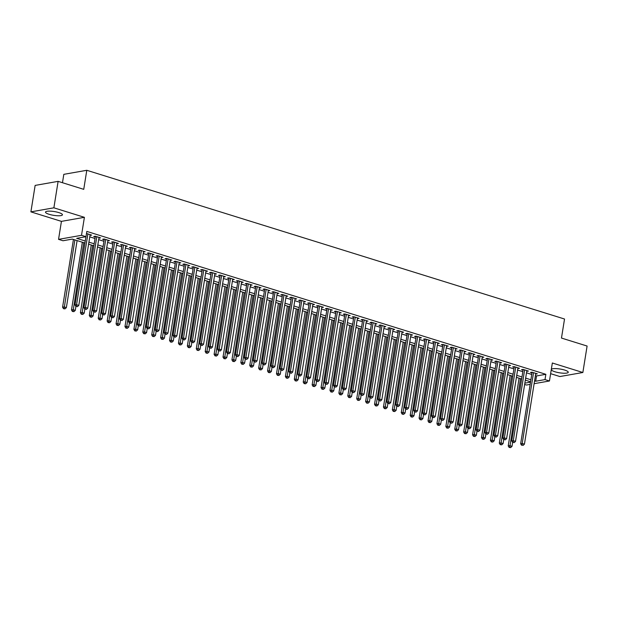<?xml version="1.0" encoding="UTF-8"?>
<svg xmlns="http://www.w3.org/2000/svg" width="618" height="618" viewBox="0 0 618 618"><rect width="100%" height="100%" fill="white"/><g stroke="black" fill="none" stroke-linecap="round" stroke-linejoin="round"><path stroke-width="0.93" d="M49.131 214.299A8.575 1.916 -170.9 0 0 57.76 215.759A8.575 1.916 -170.9 0 0 62.441 214.801A8.575 1.916 -170.9 0 0 58.818 212.592A8.575 1.916 -170.9 0 0 50.189 211.14A8.575 1.916 -170.9 0 0 45.508 212.09A8.575 1.916 -170.9 0 0 49.131 214.299M554.941 371.766A8.575 1.916 -170.9 0 0 563.57 373.226A8.575 1.916 -170.9 0 0 568.251 372.268A8.575 1.916 -170.9 0 0 564.628 370.058A8.575 1.916 -170.9 0 0 555.999 368.606A8.575 1.916 -170.9 0 0 551.318 369.556A8.575 1.916 -170.9 0 0 554.941 371.766M84.929 243.029L72.321 239.104L63.005 240.75L58.548 239.359L81.522 235.311L85.979 236.702L76.663 238.339L85.253 241.012M61.429 221.368L84.403 217.32L53.882 207.818L58.115 181.36L35.141 185.408L30.9 211.866L61.429 221.368L58.548 239.359M62.472 182.719L63.816 174.338L86.79 170.29L564.528 319.019L561.476 338.061L587.1 346.041L582.859 372.499L552.337 362.998L549.456 380.989L534.122 383.685M550.63 373.666L559.885 376.547L582.859 372.499M530.159 384.381L526.474 385.029L524.636 384.458M53.882 207.818L30.9 211.866M90.012 235.35L91.688 235.118L86.497 233.496M98.926 238.123L100.595 237.891L95.249 236.223L93.697 236.501L95.257 236.98M107.833 240.896L109.51 240.665L104.164 238.996L102.611 239.274L104.172 239.761M116.748 243.677L118.424 243.438L113.079 241.777L111.526 242.047L113.086 242.534M125.663 246.451L127.339 246.211L121.985 244.55L120.433 244.821L121.993 245.307M134.577 249.224L136.254 248.984L130.9 247.324L129.347 247.594L130.908 248.081M143.484 251.997L145.16 251.765L139.815 250.097L138.262 250.375L139.822 250.854M152.399 254.77L154.075 254.539L148.729 252.87L147.177 253.148L148.737 253.635M161.313 257.544L162.99 257.312L157.644 255.651L156.091 255.922L157.644 256.408M170.228 260.325L171.904 260.085L166.551 258.424L164.998 258.695L166.559 259.181M179.143 263.098L180.811 262.859L175.466 261.198L173.913 261.468L175.473 261.955M188.05 265.871L189.726 265.64L184.38 263.971L182.828 264.241L184.388 264.728M196.964 268.645L198.641 268.413L193.295 266.744L191.742 267.022L193.303 267.509M205.879 271.418L207.555 271.186L202.202 269.518L200.649 269.796L202.21 270.282M214.794 274.199L216.462 273.959L211.117 272.299L209.564 272.569L211.124 273.056M223.701 276.972L225.377 276.733L220.031 275.072L218.478 275.342L220.039 275.829M232.615 279.745L234.292 279.514L228.946 277.845L227.393 278.115L228.954 278.602M241.53 282.519L243.206 282.287L237.86 280.618L236.308 280.896L237.86 281.375M250.444 285.292L252.121 285.06L246.767 283.392L245.215 283.67L246.775 284.156M259.359 288.073L261.028 287.834L255.682 286.173L254.129 286.443L255.69 286.93M268.266 290.846L269.942 290.607L264.597 288.946L263.044 289.216L264.604 289.703M277.181 293.62L278.857 293.38L273.511 291.719L271.959 291.99L273.519 292.476M286.095 296.393L287.772 296.161L282.418 294.492L280.866 294.771L282.426 295.249M295.01 299.166L296.679 298.934L291.333 297.266L289.78 297.544L291.341 298.031M303.917 301.947L305.593 301.708L300.248 300.047L298.695 300.317L300.255 300.804M312.832 304.72L314.508 304.481L309.162 302.82L307.609 303.09L309.17 303.577M321.746 307.494L323.423 307.254L318.077 305.593L316.524 305.864L318.077 306.35M330.661 310.267L332.337 310.035L326.984 308.367L325.431 308.645L326.992 309.124M339.576 313.04L341.244 312.808L335.898 311.14L334.346 311.418L335.906 311.905M348.482 315.813L350.159 315.582L344.813 313.913L343.26 314.191L344.821 314.678M357.397 318.594L359.073 318.355L353.728 316.694L352.175 316.964L353.735 317.451M366.312 321.368L367.988 321.128L362.635 319.467L361.082 319.738L362.642 320.224M375.226 324.141L376.895 323.909L371.549 322.241L369.997 322.511L371.557 322.998M384.133 326.914L385.81 326.683L380.464 325.014L378.911 325.292L380.472 325.779M393.048 329.688L394.724 329.456L389.379 327.787L387.826 328.065L389.386 328.552M401.963 332.469L403.639 332.229L398.293 330.568L396.741 330.839L398.293 331.325M410.877 335.242L412.554 335.002L407.2 333.341L405.647 333.612L407.208 334.099M419.784 338.015L421.461 337.783L416.115 336.115L414.562 336.385L416.123 336.872M428.699 340.788L430.375 340.557L425.03 338.888L423.477 339.166L425.037 339.645M437.614 343.562L439.29 343.33L433.944 341.661L432.391 341.939L433.952 342.426M446.528 346.343L448.204 346.103L442.851 344.442L441.298 344.713L442.859 345.199M455.443 349.116L457.111 348.876L451.766 347.216L450.213 347.486L451.773 347.973M464.35 351.889L466.026 351.65L460.68 349.989L459.128 350.259L460.688 350.746M473.264 354.662L474.941 354.431L469.595 352.762L468.042 353.04L469.603 353.519M482.179 357.436L483.855 357.204L478.51 355.535L476.957 355.813L478.51 356.3M491.094 360.217L492.77 359.977L487.417 358.316L485.864 358.587L487.424 359.073M500.001 362.99L501.677 362.751L496.331 361.09L494.779 361.36L496.339 361.847M508.915 365.763L510.592 365.524L505.246 363.863L503.693 364.133L505.254 364.62M517.83 368.537L519.506 368.305L514.161 366.636L512.608 366.907L514.168 367.393M526.745 371.31L528.421 371.078L523.067 369.409L521.515 369.688L523.075 370.174M535.412 375.597L536.532 375.945L545.848 374.307L86.829 231.41L85.979 236.702M89.764 236.864L95.017 238.494M98.679 239.637L103.924 241.275M107.594 242.41L112.839 244.048M116.508 245.184L121.754 246.821M125.415 247.965L130.668 249.595M134.33 250.738L139.583 252.368M143.245 253.511L148.49 255.149M152.159 256.285L157.405 257.922M161.074 259.058L166.319 260.696M169.981 261.839L175.234 263.469M178.896 264.612L184.141 266.242M187.81 267.385L193.055 269.015M196.725 270.159L201.97 271.796M205.632 272.932L210.885 274.57M214.546 275.713L219.799 277.343M223.461 278.486L228.706 280.116M232.376 281.26L237.621 282.889M241.29 284.033L246.536 285.671M250.197 286.806L255.45 288.444M259.112 289.587L264.357 291.217M268.027 292.36L273.272 293.99M276.941 295.134L282.187 296.764M285.848 297.907L291.101 299.545M294.763 300.68L300.016 302.318M303.677 303.453L308.923 305.091M312.592 306.234L317.837 307.864M321.507 309.008L326.752 310.638M330.414 311.781L335.667 313.419M339.328 314.554L344.574 316.192M348.243 317.328L353.488 318.965M357.158 320.109L362.403 321.739M366.065 322.882L371.318 324.512M374.979 325.655L380.232 327.285M383.894 328.428L389.139 330.066M392.809 331.202L398.054 332.839M401.723 333.983L406.968 335.613M410.63 336.756L415.883 338.386M419.545 339.529L424.79 341.159M428.459 342.302L433.705 343.94M437.374 345.076L442.619 346.713M446.281 347.857L451.534 349.487M455.196 350.63L460.441 352.26M464.11 353.403L469.356 355.033M473.025 356.177L478.27 357.814M481.94 358.95L487.185 360.588M490.846 361.723L496.1 363.361M499.761 364.504L505.006 366.134M508.676 367.277L513.921 368.907M517.59 370.051L522.836 371.688M526.497 372.824L531.75 374.462M535.659 374.083L537.328 373.851L531.982 372.183L530.429 372.461L531.99 372.948M84.403 217.32L81.522 235.311M545.848 374.307L544.999 379.599L549.456 380.989M58.115 181.36L83.739 189.34L86.79 170.29M530.576 381.769L525.331 380.132M521.662 378.996L516.416 377.359M512.755 376.223L507.502 374.585M503.84 373.442L498.595 371.812M494.925 370.669L489.68 369.039M486.011 367.895L480.765 366.265M477.096 365.122L471.851 363.484M468.189 362.349L462.936 360.711M459.274 359.568L454.029 357.938M450.36 356.795L445.115 355.165M441.445 354.021L436.2 352.391M432.538 351.248L427.285 349.61M423.624 348.475L418.378 346.837M414.709 345.694L409.464 344.064M405.794 342.92L400.549 341.291M396.88 340.147L391.634 338.517M387.973 337.374L382.72 335.736M379.058 334.601L373.813 332.963M370.143 331.827L364.898 330.19M361.229 329.046L355.983 327.416M352.322 326.273L347.069 324.643M343.407 323.5L338.162 321.862M334.493 320.727L329.247 319.089M325.578 317.953L320.333 316.316M316.671 315.172L311.418 313.542M307.756 312.399L302.503 310.769M298.842 309.626L293.596 307.996M289.927 306.852L284.682 305.215M281.012 304.079L275.767 302.441M272.105 301.298L266.852 299.668M263.191 298.525L257.945 296.895M254.276 295.752L249.031 294.122M245.361 292.978L240.116 291.341M236.455 290.205L231.202 288.567M227.54 287.424L222.287 285.794M218.625 284.651L213.38 283.021M209.711 281.878L204.465 280.248M200.796 279.104L195.551 277.467M191.889 276.331L186.636 274.693M182.974 273.558L177.729 271.92M174.06 270.777L168.814 269.147M165.145 268.003L159.9 266.373M156.238 265.23L150.985 263.6M147.323 262.457L142.07 260.819M138.409 259.684L133.164 258.046M129.494 256.903L124.249 255.273M120.58 254.129L115.334 252.499M111.673 251.356L106.42 249.726M102.758 248.583L97.513 246.945M93.843 245.809L88.598 244.172M524.844 383.145L530.514 382.148M534.562 380.889L535.682 381.236L544.999 379.599M88.922 242.156L94.168 243.786M97.829 244.929L103.082 246.567M106.744 247.702L111.989 249.34M115.659 250.475L120.904 252.113M124.573 253.256L129.819 254.886M133.488 256.03L138.733 257.66M142.395 258.803L147.648 260.441M151.31 261.576L156.555 263.214M160.224 264.349L165.469 265.987M169.139 267.13L174.384 268.76M178.046 269.904L183.299 271.534M186.96 272.677L192.206 274.307M195.875 275.45L201.12 277.088M204.79 278.224L210.035 279.861M213.704 281.005L218.95 282.635M222.611 283.778L227.864 285.408M231.526 286.551L236.771 288.181M240.441 289.324L245.686 290.962M249.355 292.098L254.601 293.735M258.262 294.871L263.515 296.509M267.177 297.652L272.422 299.282M276.091 300.425L281.337 302.055M285.006 303.199L290.251 304.836M293.921 305.972L299.166 307.609M302.828 308.745L308.081 310.383M311.742 311.526L316.988 313.156M320.657 314.299L325.902 315.929M329.572 317.073L334.817 318.703M338.479 319.846L343.732 321.484M347.393 322.619L352.639 324.257M356.308 325.4L361.553 327.03M365.223 328.173L370.468 329.803M374.137 330.947L379.382 332.577M383.044 333.72L388.297 335.358M391.959 336.493L397.204 338.131M400.873 339.274L406.119 340.904M409.788 342.048L415.033 343.678M418.695 344.821L423.948 346.451M427.61 347.594L432.855 349.232M436.524 350.367L441.77 352.005M445.439 353.141L450.684 354.778M454.354 355.922L459.599 357.552M463.261 358.695L468.514 360.325M472.175 361.468L477.42 363.106M481.09 364.241L486.335 365.879M490.004 367.015L495.25 368.652M498.911 369.796L504.164 371.426M507.826 372.569L513.071 374.199M516.741 375.342L521.986 376.972M525.655 378.116L530.901 379.753M536.532 375.945L535.682 381.236M535.891 373.403L535.775 374.122M526.984 370.63L526.868 371.348M518.069 367.857L517.954 368.575M509.155 365.084L509.039 365.802M500.24 362.303L500.124 363.029M491.333 359.529L491.217 360.248M482.419 356.756L482.303 357.474M473.504 353.983L473.388 354.701M464.589 351.209L464.473 351.928M455.675 348.428L455.559 349.155M446.768 345.655L446.652 346.374M437.853 342.882L437.737 343.6M428.938 340.109L428.822 340.827M420.024 337.335L419.908 338.054M411.117 334.554L411.001 335.28M402.202 331.781L402.086 332.507M393.287 329.008L393.172 329.726M384.373 326.234L384.257 326.953M375.458 323.461L375.342 324.18M366.551 320.68L366.435 321.406M357.637 317.907L357.521 318.633M348.722 315.134L348.606 315.852M339.807 312.36L339.691 313.079M330.9 309.587L330.784 310.306M321.986 306.814L321.87 307.532M313.071 304.033L312.955 304.759M304.156 301.26L304.041 301.978M295.242 298.486L295.126 299.205M286.335 295.713L286.219 296.431M277.42 292.94L277.304 293.658M268.506 290.159L268.39 290.885M259.591 287.385L259.475 288.112M250.684 284.612L250.568 285.331M241.769 281.839L241.653 282.557M232.855 279.066L232.739 279.784M223.94 276.285L223.824 277.011M215.025 273.511L214.909 274.238M206.118 270.738L206.003 271.456M197.204 267.965L197.088 268.683M188.289 265.192L188.173 265.91M179.374 262.411L179.259 263.137M170.468 259.637L170.352 260.363M161.553 256.864L161.437 257.582M152.638 254.091L152.522 254.809M143.724 251.317L143.608 252.036M134.809 248.544L134.701 249.263M125.902 245.763L125.786 246.489M116.987 242.99L116.872 243.708M108.073 240.217L107.957 240.935M99.158 237.443L99.042 238.162M90.251 234.67L90.135 235.388M532.106 372.221L520.65 443.747L522.202 443.469L533.543 372.669M522.187 445.138L523.075 445.416L522.187 445.138L522.202 443.469L524.435 444.164L535.775 373.365M520.65 443.747L521.561 445.246M523.075 445.416L524.435 444.164M519.081 378.193L508.228 445.933L509.78 445.655L512.013 446.35L512.639 442.442M520.518 378.633L509.765 447.324L509.139 447.432L510.653 447.602L509.765 447.324M512.013 446.35L510.653 447.602M509.139 447.432L508.228 445.933M523.191 369.448L511.735 440.966L513.288 440.696L524.628 369.896M513.272 442.364L514.161 442.642L513.272 442.364L513.288 440.696L515.52 441.391L526.86 370.591M511.735 440.966L512.654 442.473M514.161 442.642L515.52 441.391M514.276 366.675L502.828 438.193L504.381 437.923L515.721 367.123M504.358 439.583L505.254 439.861L504.358 439.583L504.381 437.923L506.605 438.618L517.946 367.818M502.828 438.193L503.74 439.699M505.254 439.861L506.605 438.618M505.37 363.902L493.913 435.42L495.466 435.149L506.806 364.35M495.451 436.81L496.339 437.088L495.451 436.81L495.466 435.149L497.691 435.837L509.031 365.045M493.913 435.42L494.825 436.918M496.339 437.088L497.691 435.837M496.455 361.128L484.999 432.646L486.551 432.368L497.892 361.576M486.536 434.037L487.424 434.315L486.536 434.037L486.551 432.368L488.776 433.063L500.116 362.264M484.999 432.646L485.91 434.145M487.424 434.315L488.776 433.063M510.167 375.412L499.313 443.16L500.866 442.882L503.098 443.577L503.724 439.668M511.604 375.86L500.85 444.551L500.232 444.659L501.739 444.829L500.85 444.551M503.098 443.577L501.739 444.829M500.232 444.659L499.313 443.16M501.252 372.639L490.406 440.379L491.959 440.109L494.184 440.804L494.809 436.895M502.689 373.087L491.936 441.777L491.318 441.885L492.832 442.048L491.936 441.777M494.184 440.804L492.832 442.048M491.318 441.885L490.406 440.379M492.337 369.865L481.492 437.606L483.044 437.335L485.269 438.031L485.895 434.122M493.774 370.313L483.029 438.996L482.403 439.112L483.917 439.274L483.029 438.996M485.269 438.031L483.917 439.274M482.403 439.112L481.492 437.606M483.43 367.092L472.577 434.833L474.13 434.562L476.354 435.25L476.98 431.349M484.867 367.54L474.114 436.223L473.488 436.331L475.003 436.501L474.114 436.223M476.354 435.25L475.003 436.501M473.488 436.331L472.577 434.833M487.54 358.347L476.084 429.873L477.637 429.595L488.977 358.795M477.621 431.264L478.51 431.542L477.621 431.264L477.637 429.595L479.869 430.29L491.21 359.491M476.084 429.873L477.003 431.372M478.51 431.542L479.869 430.29M474.516 364.319L463.662 432.059L465.215 431.781L467.447 432.476L468.073 428.568M475.953 364.767L465.2 433.45L464.581 433.558L466.088 433.728L465.2 433.45M467.447 432.476L466.088 433.728M464.581 433.558L463.662 432.059M478.626 355.574L467.169 427.092L468.722 426.822L480.062 356.022M468.707 428.49L469.603 428.768L468.707 428.49L468.722 426.822L470.955 427.517L482.295 356.717M467.169 427.092L468.089 428.598M469.603 428.768L470.955 427.517M465.601 361.538L454.748 429.286L456.3 429.008L458.533 429.703L459.159 425.794M467.038 361.986L456.285 430.676L455.667 430.785L457.181 430.955L456.285 430.676M458.533 429.703L457.181 430.955M455.667 430.785L454.748 429.286M469.719 352.801L458.262 424.319L459.815 424.048L471.155 353.249M459.792 425.709L460.688 425.987L459.792 425.709L459.815 424.048L462.04 424.744L473.38 353.944M458.262 424.319L459.174 425.825M460.688 425.987L462.04 424.744M456.687 358.764L445.841 426.505L447.393 426.235L449.618 426.93L450.244 423.021M458.123 359.212L447.37 427.903L446.752 428.011L448.266 428.181L447.37 427.903M449.618 426.93L448.266 428.181M446.752 428.011L445.841 426.505M460.804 350.027L449.348 421.546L450.901 421.275L462.241 350.476M450.885 422.936L451.773 423.214L450.885 422.936L450.901 421.275L453.125 421.963L464.466 351.171M449.348 421.546L450.259 423.044M451.773 423.214L453.125 421.963M447.78 355.991L436.926 423.732L438.479 423.461L440.704 424.157L441.329 420.248M449.216 356.439L438.463 425.122L437.838 425.238L439.352 425.4L438.463 425.122M440.704 424.157L439.352 425.4M437.838 425.238L436.926 423.732M451.889 347.254L440.433 418.772L441.986 418.494L453.326 347.702M441.97 420.163L442.859 420.441L441.97 420.163L441.986 418.494L444.218 419.189L455.559 348.39M440.433 418.772L441.345 420.271M442.859 420.441L444.218 419.189M438.865 353.218L428.011 420.958L429.564 420.688L431.797 421.376L432.422 417.474M440.302 353.666L429.549 422.349L428.923 422.457L430.437 422.627L429.549 422.349M431.797 421.376L430.437 422.627M428.923 422.457L428.011 420.958M442.975 344.481L431.519 415.999L433.071 415.721L444.412 344.921M433.056 417.389L433.944 417.668L433.056 417.389L433.071 415.721L435.304 416.416L446.644 345.616M431.519 415.999L432.438 417.498M433.944 417.668L435.304 416.416M429.95 350.445L419.097 418.185L420.649 417.907L422.882 418.602L423.508 414.693M431.387 350.893L420.634 419.576L420.016 419.684L421.522 419.854L420.634 419.576M422.882 418.602L421.522 419.854M420.016 419.684L419.097 418.185M434.06 341.7L422.612 413.218L424.164 412.948L435.505 342.148M424.141 414.616L425.037 414.894L424.141 414.616L424.164 412.948L426.389 413.643L437.729 342.843M422.612 413.218L423.523 414.724M425.037 414.894L426.389 413.643M421.036 347.664L410.19 415.412L411.743 415.134L413.967 415.829L414.593 411.92L416.123 412.113L414.608 411.951L413.697 410.445L425.153 338.927M422.473 348.112L411.719 416.802L411.101 416.911L412.615 417.08L411.719 416.802M413.967 415.829L412.615 417.08M411.101 416.911L410.19 415.412M413.697 410.445L415.25 410.174L426.59 339.375M415.234 411.843L415.25 410.174L417.474 410.87L428.815 340.07M416.123 412.113L417.474 410.87M412.121 344.89L401.275 412.631L402.828 412.36L405.053 413.056L405.678 409.147L407.208 409.34L405.694 409.17L404.782 407.671L416.238 336.153M413.558 345.338L402.812 414.029L402.187 414.137L403.701 414.307L402.812 414.029M405.053 413.056L403.701 414.307M402.187 414.137L401.275 412.631M404.782 407.671L406.335 407.401L417.675 336.601M406.32 409.062L406.335 407.401L408.56 408.089L419.9 337.297M407.208 409.34L408.56 408.089M407.324 333.38L395.868 404.898L397.42 404.62L408.761 333.828M397.405 406.289L398.293 406.567L397.405 406.289L397.42 404.62L399.653 405.315L410.993 334.516M395.868 404.898L396.787 406.397M398.293 406.567L399.653 405.315M398.409 330.607L386.953 402.125L388.506 401.847L399.846 331.047M388.49 403.515L389.386 403.793L388.49 403.515L388.506 401.847L390.738 402.542L402.079 331.742M386.953 402.125L387.872 403.624M389.386 403.793L390.738 402.542M389.502 327.826L378.046 399.352L379.599 399.074L390.939 328.274M379.576 400.742L380.472 401.02L379.576 400.742L379.599 399.074L381.824 399.769L393.164 328.969M378.046 399.352L378.958 400.85M380.472 401.02L381.824 399.769M380.588 325.053L369.131 396.571L370.684 396.3L382.024 325.501M370.669 397.969L371.557 398.239L370.669 397.969L370.684 396.3L372.909 396.995L384.249 326.196M369.131 396.571L370.043 398.077M371.557 398.239L372.909 396.995M371.673 322.279L360.217 393.797L361.769 393.527L373.11 322.727M361.754 395.188L362.642 395.466L361.754 395.188L361.769 393.527L364.002 394.222L375.342 323.423M360.217 393.797L361.128 395.304M362.642 395.466L364.002 394.222M362.758 319.506L351.302 391.024L352.855 390.754L364.195 319.954M352.839 392.415L353.728 392.693L352.839 392.415L352.855 390.754L355.087 391.441L366.428 320.649M351.302 391.024L352.221 392.523L351.58 396.408L350.221 397.652L348.706 397.49L350.221 397.652M353.728 392.693L355.087 391.441M353.851 316.733L342.395 388.251L343.948 387.973L355.288 317.181M343.925 389.641L344.821 389.919L343.925 389.641L343.948 387.973L346.173 388.668L357.513 317.868M342.395 388.251L343.307 389.749M344.821 389.919L346.173 388.668M344.937 313.952L333.481 385.477L335.033 385.199L346.374 314.4M335.018 386.868L335.906 387.146L335.018 386.868L335.033 385.199L337.258 385.895L348.598 315.095M333.481 385.477L334.392 386.976M335.906 387.146L337.258 385.895M336.022 311.178L324.566 382.696L326.119 382.426L337.459 311.626M326.103 384.095L326.992 384.373L326.103 384.095L326.119 382.426L328.343 383.121L339.684 312.322M324.566 382.696L325.477 384.203M326.992 384.373L328.343 383.121M327.107 308.405L315.651 379.923L317.204 379.653L328.544 308.853M317.188 381.314L318.077 381.592L317.188 381.314L317.204 379.653L319.436 380.348L330.777 309.548M315.651 379.923L316.57 381.43M318.077 381.592L319.436 380.348M318.193 305.632L306.737 377.15L308.289 376.88L319.63 306.08M308.274 378.54L309.17 378.819L308.274 378.54L308.289 376.88L310.522 377.567L321.862 306.775M306.737 377.15L307.656 378.649L307.015 382.534L305.655 383.786L304.149 383.616L305.655 383.786M309.17 378.819L310.522 377.567M309.286 302.859L297.83 374.377L299.382 374.099L310.723 303.307M299.359 375.767L300.255 376.045L299.359 375.767L299.382 374.099L301.607 374.794L312.947 303.994M297.83 374.377L298.741 375.875L298.1 379.761L296.748 381.005L295.234 380.842L296.748 381.005M300.255 376.045L301.607 374.794M300.371 300.078L288.915 371.603L290.468 371.325L301.808 300.526M290.452 372.994L291.341 373.272L290.452 372.994L290.468 371.325L292.693 372.021L304.033 301.221M288.915 371.603L289.827 373.102M291.341 373.272L292.693 372.021M291.457 297.304L280 368.822L281.553 368.552L292.893 297.752M281.538 370.221L282.426 370.499L281.538 370.221L281.553 368.552L283.786 369.247L295.126 298.448M280 368.822L280.912 370.329M282.426 370.499L283.786 369.247M282.542 294.531L271.086 366.049L272.638 365.779L283.979 294.979M272.623 367.44L273.511 367.718L272.623 367.44L272.638 365.779L274.871 366.474L286.211 295.674M271.086 366.049L272.005 367.555M273.511 367.718L274.871 366.474M273.635 291.758L262.179 363.276L263.731 363.005L275.072 292.206M263.708 364.666L264.604 364.944L263.708 364.666L263.731 363.005L265.956 363.693L277.297 292.901M262.179 363.276L263.09 364.774M264.604 364.944L265.956 363.693M264.72 288.985L253.264 360.503L254.817 360.224L266.157 289.433M254.801 361.893L255.69 362.171L254.801 361.893L254.817 360.224L257.042 360.92L268.382 290.12M253.264 360.503L254.176 362.001M255.69 362.171L257.042 360.92M255.806 286.211L244.349 357.729L245.902 357.451L257.243 286.652M245.887 359.12L246.775 359.398L245.887 359.12L245.902 357.451L248.127 358.146L259.467 287.347M244.349 357.729L245.261 359.228M246.775 359.398L248.127 358.146M246.891 283.43L235.435 354.948L236.988 354.678L248.328 283.878M236.972 356.347L237.86 356.625L236.972 356.347L236.988 354.678L239.22 355.373L250.56 284.574M235.435 354.948L236.354 356.455M237.86 356.625L239.22 355.373M237.976 280.657L226.528 352.175L228.081 351.905L239.413 281.105M228.057 353.573L228.954 353.844L228.057 353.573L228.081 351.905L230.305 352.6L241.646 281.8M226.528 352.175L227.439 353.681M228.954 353.844L230.305 352.6M229.069 277.884L217.613 349.402L219.166 349.131L230.506 278.332M219.143 350.792L220.039 351.07L219.143 350.792L219.166 349.131L221.391 349.819L232.731 279.027M217.613 349.402L218.525 350.908M220.039 351.07L221.391 349.819M220.155 275.11L208.699 346.628L210.251 346.358L221.592 275.558M210.236 348.019L211.124 348.297L210.236 348.019L210.251 346.358L212.476 347.046L223.816 276.246M208.699 346.628L209.61 348.127M211.124 348.297L212.476 347.046M211.24 272.337L199.784 343.855L201.337 343.577L212.677 272.785M201.321 345.246L202.21 345.524L201.321 345.246L201.337 343.577L203.569 344.272L214.909 273.473M199.784 343.855L200.696 345.354L200.054 349.232L198.702 350.483L197.188 350.313L198.702 350.483M202.21 345.524L203.569 344.272M202.325 269.556L190.869 341.082L192.422 340.804L203.762 270.004M192.407 342.472L193.295 342.751L192.407 342.472L192.422 340.804L194.655 341.499L205.995 270.699M190.869 341.082L191.789 342.581L191.147 346.459L189.788 347.71L188.274 347.54L189.788 347.71M193.295 342.751L194.655 341.499M193.419 266.783L181.962 338.301L183.515 338.031L194.855 267.231M183.492 339.699L184.388 339.977L183.492 339.699L183.515 338.031L185.74 338.726L197.08 267.926M181.962 338.301L182.874 339.807M184.388 339.977L185.74 338.726M184.504 264.01L173.048 335.528L174.6 335.257L185.941 264.458M174.585 336.918L175.473 337.196L174.585 336.918L174.6 335.257L176.825 335.953L188.166 265.153M173.048 335.528L173.959 337.034M175.473 337.196L176.825 335.953M175.589 261.236L164.133 332.754L165.686 332.484L177.026 261.684M165.67 334.145L166.559 334.423L165.67 334.145L165.686 332.484L167.918 333.172L179.251 262.38M164.133 332.754L165.045 334.253M166.559 334.423L167.918 333.172M166.675 258.463L155.218 329.981L156.771 329.703L168.111 258.911M156.756 331.372L157.644 331.65L156.756 331.372L156.771 329.703L159.004 330.398L170.344 259.599M155.218 329.981L156.138 331.48M157.644 331.65L159.004 330.398M157.76 255.682L146.311 327.208L147.864 326.93L159.197 256.13M147.841 328.598L148.737 328.876L147.841 328.598L147.864 326.93L150.089 327.625L161.429 256.825M146.311 327.208L147.223 328.706M148.737 328.876L150.089 327.625M148.853 252.909L137.397 324.427L138.95 324.156L150.29 253.357M138.926 325.825L139.822 326.103L138.926 325.825L138.95 324.156L141.174 324.852L152.515 254.052M137.397 324.427L138.308 325.933M139.822 326.103L141.174 324.852M139.938 250.136L128.482 321.654L130.035 321.383L141.375 250.584M130.019 323.044L130.908 323.322L130.019 323.044L130.035 321.383L132.26 322.078L143.6 251.279M128.482 321.654L129.394 323.16M130.908 323.322L132.26 322.078M131.024 247.362L119.568 318.88L121.12 318.61L132.461 247.81M121.105 320.271L121.993 320.549L121.105 320.271L121.12 318.61L123.353 319.297L134.693 248.506M119.568 318.88L120.479 320.379M121.993 320.549L123.353 319.297M122.109 244.589L110.653 316.107L112.206 315.829L123.546 245.037M112.19 317.498L113.079 317.776L112.19 317.498L112.206 315.829L114.438 316.524L125.778 245.725M110.653 316.107L111.572 317.606M113.079 317.776L114.438 316.524M113.202 241.816L101.746 313.334L103.299 313.056L114.639 242.256M103.276 314.724L104.172 315.002L103.276 314.724L103.299 313.056L105.523 313.751L116.864 242.951M101.746 313.334L102.658 314.832M104.172 315.002L105.523 313.751M104.287 239.035L92.831 310.553L94.384 310.282L105.724 239.483M94.369 311.951L95.257 312.229L94.369 311.951L94.384 310.282L96.609 310.978L107.949 240.178M92.831 310.553L93.743 312.059M95.257 312.229L96.609 310.978M95.373 236.261L83.917 307.779L85.469 307.509L96.81 236.709M85.454 309.178L86.342 309.448L85.454 309.178L85.469 307.509L87.702 308.204L99.034 237.405M83.917 307.779L84.828 309.286L84.187 313.164L82.835 314.415L81.321 314.245L82.835 314.415M86.342 309.448L87.702 308.204M403.214 342.117L392.36 409.858L393.913 409.587L396.138 410.282L396.764 406.374M404.651 342.565L393.898 411.248L393.272 411.364L394.786 411.526L393.898 411.248M396.138 410.282L394.786 411.526M393.272 411.364L392.36 409.858M394.299 339.344L383.446 407.084L384.999 406.814L387.231 407.501L387.857 403.6M395.736 339.792L384.983 408.475L384.365 408.583L385.871 408.753L384.983 408.475M387.231 407.501L385.871 408.753M384.365 408.583L383.446 407.084M385.385 336.571L374.531 404.311L376.084 404.033L378.316 404.728L378.942 400.827M386.822 337.019L376.068 405.702L375.45 405.81L376.965 405.98L376.068 405.702M378.316 404.728L376.965 405.98M375.45 405.81L374.531 404.311M376.47 333.797L365.624 401.538L367.177 401.26L369.402 401.955L370.027 398.046M377.907 334.238L367.154 402.928L366.536 403.036L368.05 403.206L367.154 402.928M369.402 401.955L368.05 403.206M366.536 403.036L365.624 401.538M367.563 331.016L356.71 398.757L358.262 398.486L360.487 399.182L361.113 395.273M369 331.464L358.247 400.155L357.621 400.263L359.135 400.433L358.247 400.155M360.487 399.182L359.135 400.433M357.621 400.263L356.71 398.757M358.649 328.243L347.795 395.983L349.348 395.713L351.58 396.408M360.085 328.691L349.332 397.382M348.706 397.49L347.795 395.983M349.734 325.47L338.88 393.21L340.433 392.94L342.666 393.627L343.291 389.726M351.171 325.918L340.418 394.601L339.8 394.717L341.306 394.879L340.418 394.601M342.666 393.627L341.306 394.879M339.8 394.717L338.88 393.21M340.819 322.696L329.973 390.437L331.526 390.167L333.751 390.854L334.377 386.953M342.256 323.144L331.503 391.827L330.885 391.936L332.399 392.106L331.503 391.827M333.751 390.854L332.399 392.106M330.885 391.936L329.973 390.437M331.905 319.923L321.059 387.664L322.611 387.386L324.836 388.081L325.462 384.172M333.341 320.371L322.596 389.054L321.97 389.162L323.484 389.332L322.596 389.054M324.836 388.081L323.484 389.332M321.97 389.162L321.059 387.664M322.998 317.142L312.144 384.89L313.697 384.612L315.922 385.308L316.555 381.399M324.435 317.59L313.681 386.281L313.056 386.389L314.57 386.559L313.681 386.281M315.922 385.308L314.57 386.559M313.056 386.389L312.144 384.89M314.083 314.369L303.229 382.109L304.782 381.839L307.015 382.534M315.52 314.817L304.767 383.508M304.149 383.616L303.229 382.109M305.168 311.596L294.315 379.336L295.868 379.066L298.1 379.761M306.605 312.044L295.852 380.727M295.234 380.842L294.315 379.336M296.254 308.822L285.408 376.563L286.961 376.292L289.185 376.98L289.811 373.079M297.691 309.27L286.937 377.953L286.319 378.061L287.834 378.231L286.937 377.953M289.185 376.98L287.834 378.231M286.319 378.061L285.408 376.563M287.347 306.049L276.493 373.79L278.046 373.511L280.271 374.207L280.896 370.298M288.784 306.497L278.03 375.18L277.405 375.288L278.919 375.458L278.03 375.18M280.271 374.207L278.919 375.458M277.405 375.288L276.493 373.79M278.432 303.268L267.579 371.016L269.131 370.738L271.364 371.433L271.99 367.525M279.869 303.716L269.116 372.407L268.49 372.515L270.004 372.685L269.116 372.407M271.364 371.433L270.004 372.685M268.49 372.515L267.579 371.016M269.518 300.495L258.664 368.235L260.217 367.965L262.449 368.66L263.075 364.751M270.954 300.943L260.201 369.634L259.583 369.742L261.09 369.912L260.201 369.634M262.449 368.66L261.09 369.912M259.583 369.742L258.664 368.235M260.603 297.721L249.757 365.462L251.31 365.192L253.534 365.887L254.16 361.978M262.04 298.17L251.287 366.853L250.669 366.968L252.183 367.131L251.287 366.853M253.534 365.887L252.183 367.131M250.669 366.968L249.757 365.462M251.688 294.948L240.842 362.689L242.395 362.418L244.62 363.106L245.246 359.205M253.125 295.396L242.38 364.079L241.754 364.187L243.268 364.357L242.38 364.079M244.62 363.106L243.268 364.357M241.754 364.187L240.842 362.689M242.781 292.175L231.928 359.915L233.48 359.637L235.713 360.333L236.339 356.424M244.218 292.623L233.465 361.306L232.839 361.414L234.353 361.584L233.465 361.306M235.713 360.333L234.353 361.584M232.839 361.414L231.928 359.915M233.867 289.402L223.013 357.142L224.566 356.864L226.798 357.559L227.424 353.65M235.304 289.842L224.55 358.533L223.932 358.641L225.439 358.811L224.55 358.533M226.798 357.559L225.439 358.811M223.932 358.641L223.013 357.142M224.952 286.621L214.106 354.361L215.659 354.091L217.884 354.786L218.509 350.877M226.389 287.069L215.636 355.759L215.018 355.868L216.532 356.038L215.636 355.759M217.884 354.786L216.532 356.038M215.018 355.868L214.106 354.361M216.037 283.847L205.191 351.588L206.744 351.318L208.969 352.013L209.595 348.104M217.474 284.295L206.721 352.978L206.103 353.094L207.617 353.257L206.721 352.978M208.969 352.013L207.617 353.257M206.103 353.094L205.191 351.588M207.13 281.074L196.277 348.815L197.83 348.544L200.054 349.232M208.567 281.522L197.814 350.205M197.188 350.313L196.277 348.815M198.216 278.301L187.362 346.041L188.915 345.763L191.147 346.459M199.653 278.749L188.899 347.432M188.274 347.54L187.362 346.041M189.301 275.528L178.447 343.268L180 342.99L182.233 343.685L182.858 339.776M190.738 275.968L179.985 344.659L179.367 344.767L180.873 344.937L179.985 344.659M182.233 343.685L180.873 344.937M179.367 344.767L178.447 343.268M180.386 272.747L169.541 340.487L171.093 340.217L173.318 340.912L173.944 337.003M181.823 273.195L171.07 341.885L170.452 341.993L171.966 342.163L171.07 341.885M173.318 340.912L171.966 342.163M170.452 341.993L169.541 340.487M171.472 269.973L160.626 337.714L162.179 337.443L164.403 338.139L165.029 334.23M172.909 270.421L162.163 339.112L161.537 339.22L163.052 339.382L162.163 339.112M164.403 338.139L163.052 339.382M161.537 339.22L160.626 337.714M162.565 267.2L151.711 334.941L153.264 334.67L155.497 335.365L156.122 331.457M164.002 267.648L153.249 336.331L152.623 336.447L154.137 336.609L153.249 336.331M155.497 335.365L154.137 336.609M152.623 336.447L151.711 334.941M153.65 264.427L142.797 332.167L144.349 331.897L146.582 332.584L147.208 328.683M155.087 264.875L144.334 333.558L143.716 333.666L145.222 333.836L144.334 333.558M146.582 332.584L145.222 333.836M143.716 333.666L142.797 332.167M144.736 261.653L133.89 329.394L135.442 329.116L137.667 329.811L138.293 325.902M146.172 262.102L135.419 330.784L134.801 330.893L136.315 331.063L135.419 330.784M137.667 329.811L136.315 331.063M134.801 330.893L133.89 329.394M135.821 258.872L124.975 326.621L126.528 326.343L128.753 327.038L129.378 323.129M137.258 259.321L126.505 328.011L125.887 328.119L127.401 328.289L126.505 328.011M128.753 327.038L127.401 328.289M125.887 328.119L124.975 326.621M126.914 256.099L116.06 323.84L117.613 323.569L119.838 324.265L120.464 320.356M128.351 256.547L117.598 325.238L116.972 325.346L118.486 325.516L117.598 325.238M119.838 324.265L118.486 325.516M116.972 325.346L116.06 323.84M117.999 253.326L107.146 321.066L108.698 320.796L110.931 321.491L111.557 317.582M119.436 253.774L108.683 322.457L108.057 322.573L109.571 322.735L108.683 322.457M110.931 321.491L109.571 322.735M108.057 322.573L107.146 321.066M109.085 250.553L98.231 318.293L99.784 318.023L102.016 318.71L102.642 314.809M110.522 251.001L99.768 319.684L99.15 319.792L100.657 319.962L99.768 319.684M102.016 318.71L100.657 319.962M99.15 319.792L98.231 318.293M100.17 247.779L89.324 315.52L90.877 315.242L93.102 315.937L93.727 312.028M101.607 248.227L90.854 316.91L90.236 317.019L91.75 317.188L90.854 316.91M93.102 315.937L91.75 317.188M90.236 317.019L89.324 315.52M91.255 244.998L80.41 312.747L81.962 312.469L84.187 313.164M92.692 245.446L81.947 314.137M81.321 314.245L80.41 312.747M82.348 242.225L71.495 309.966L73.048 309.695L75.28 310.39L75.906 306.482M83.785 242.673L73.032 311.364L72.406 311.472L73.921 311.642L73.032 311.364M75.28 310.39L73.921 311.642M72.406 311.472L71.495 309.966M85.941 236.709L75.002 305.006L76.555 304.736L87.895 233.936M76.539 306.397L77.428 306.675L76.539 306.397L76.555 304.736L78.787 305.423L90.128 234.631M75.002 305.006L75.921 306.505M77.428 306.675L78.787 305.423M73.434 239.452L62.58 307.192L64.133 306.922L66.365 307.617L77.096 240.595M74.871 239.9L64.117 308.583L63.499 308.699L65.006 308.861L64.117 308.583M66.365 307.617L65.006 308.861M63.499 308.699L62.58 307.192"/></g></svg>

